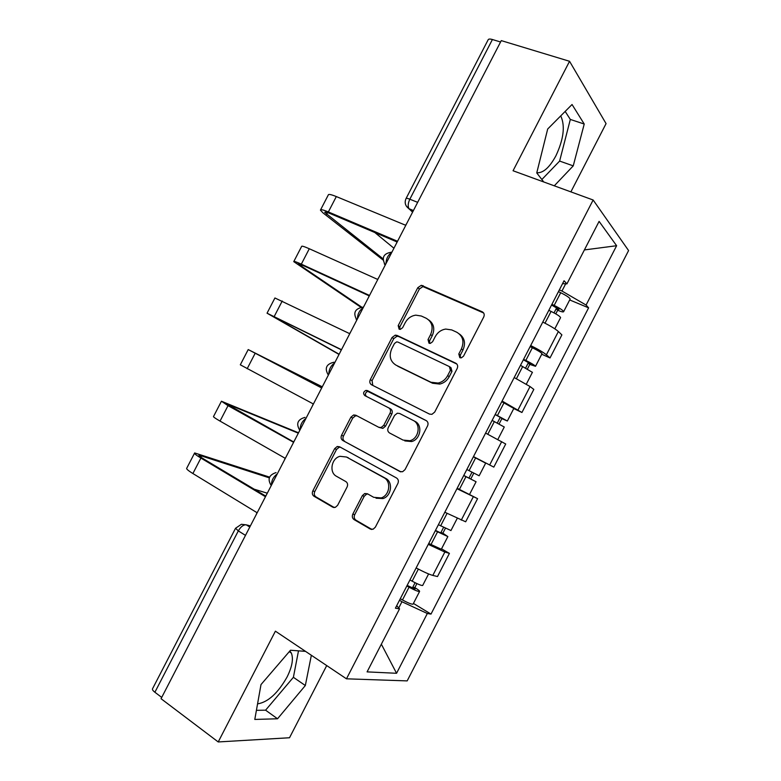 <?xml version="1.0" encoding="UTF-8"?>
<svg xmlns="http://www.w3.org/2000/svg" width="781" height="781" viewBox="0 0 781 781"><rect width="100%" height="100%" fill="white"/><g stroke="black" fill="none" stroke-linecap="round" stroke-linejoin="round"><path stroke-width="1.17" d="M459.824 357.669L461.327 357.854L463.514 356.195L483.742 316.979C484.689 314.655 484.181 312.917 482.238 311.785L421.291 285.299L417.776 287.711L398.193 325.628L399.111 329.162L400.36 329.348L402.625 327.698L405.163 322.778C407.623 318.365 411.177 315.827 415.804 315.153L421.33 316.022L426.172 318.238C432.108 321.811 433.582 327.268 430.595 334.6L428.027 339.589L428.994 343.191L430.36 343.386L432.596 341.727L435.173 336.728C437.585 332.384 441.089 329.836 445.687 329.065L451.75 329.933L456.748 332.228C462.879 335.898 464.431 341.463 461.415 348.922L458.798 353.988L459.824 357.669M560.66 115.959L560.973 116.428C565.259 126.249 563.57 139.389 555.896 155.829C549.482 167.612 543.117 173.245 536.801 172.738M289.858 650.983L291.333 653.043C293.617 658.705 292.182 666.72 287.037 677.088C277.841 693.264 268.02 702.197 257.564 703.886M352.817 514.113C351.87 516.446 352.29 518.281 354.096 519.619L370.214 529.01L373.152 529.206L375.349 527.175L397.88 483.468C398.837 481.116 398.388 479.29 396.523 477.982L339.55 446.761L337.216 446.498L334.639 448.665L312.82 490.907C311.873 493.182 312.263 494.969 313.991 496.247L332.667 507.133L335.332 507.367L337.636 505.307L347.096 486.973C348.043 484.659 347.633 482.863 345.856 481.584L336.484 476.293C328.879 472.495 331.427 458.252 340.008 456.319L346.442 457.012L383.891 477.66C391.535 481.35 389.699 495.388 381.206 497.917L373.738 497.331L367.431 493.768L364.717 493.533L362.355 495.632L352.817 514.113L354.701 514.699C353.744 517.022 354.174 518.857 355.97 520.185L371.883 529.45M346.471 678.816L275.4 631.175L218.221 741.95L161.052 698.702L501.275 40.612L569.554 61.289L513.058 170.756L593.14 200.004L346.471 678.816L407.174 680.895L628.588 250.564L593.14 200.004M429.472 414.086L431.932 414.34L434.705 412.075L457.188 368.476C458.135 366.133 457.646 364.376 455.723 363.185L397.06 335.42L395.254 335.147L392.062 337.49L370.292 379.644C369.354 381.899 369.784 383.617 371.561 384.789L429.472 414.086M427.549 425.938L405.046 469.596L402.586 471.744L399.862 471.509L342.791 440.494C341.043 439.264 340.633 437.506 341.57 435.242L350.903 417.181L353.637 414.965L355.833 415.228L378.717 427.275L381.089 427.529L383.774 425.313L390.051 413.149C390.998 410.845 390.559 409.088 388.733 407.877L364.805 395.586C362.921 393.565 363.302 391.828 365.928 390.393L367.392 390.578L426.143 420.549C428.037 421.799 428.505 423.595 427.549 425.938M570.882 191.872L606.066 123.623L569.554 61.289M218.221 741.95L289.517 737.752L326.712 665.578M161.716 697.404L154.892 692.249C152.812 690.629 152.051 689.418 152.607 688.637L235.452 528.425M406.11 198.423L488.105 39.87C488.457 38.923 489.892 38.796 492.411 39.519L409.83 199.214C408.014 203.119 407.721 206.282 408.961 208.703L412.593 212.159M500.562 41.989L492.411 39.519M530.689 345.544C538.246 349.341 543.478 352.426 546.397 354.789L558.376 331.515C555.535 329.006 550.341 325.862 542.766 322.075M558.376 331.515L561.89 334.883L550.019 357.942L541.731 354.223M546.397 354.789L550.019 357.942M513.761 408.561L521.933 412.495L533.823 389.407L530.045 386.546L514.201 377.555M502.095 401.043L521.933 412.495M473.481 456.621L493.817 467.116L505.717 443.998L485.587 433.094M473.481 456.612L493.817 467.116M457.178 488.262L477.581 498.659L456.953 488.701M444.828 512.248L465.671 521.796L477.581 498.659M441.519 548.858L449.417 553.378L444.848 552.03L428.281 544.377M416.136 567.943C423.634 571.917 429.189 574.406 432.811 575.412L437.497 576.544L449.417 553.378M559.323 289.936L561.959 291.03L565.669 283.815M562.574 283.63L566.908 283.884L599.095 221.384L616.619 245.722L586.082 305.049L561.959 291.03M398.73 607.969L401.942 601.741L427.334 613.495L430.995 614.1L588.601 307.841L586.082 305.049M427.334 613.495L396.563 673.281L367.09 671.885L399.54 608.877L396.699 605.695M566.908 283.884L564.058 280.75L395.411 608.184L399.54 608.877M554.285 185.81L573.244 165.865L584.227 124.033L572.043 104.508L547.686 129.011L536.752 172.913L543.732 181.953M305.537 651.374L290.493 650.241L261 684.576L254.791 719.438L277.538 718.774L305.332 685.533L311.355 655.279M401.942 601.741L399.501 600.247M569.681 299.943L588.601 307.841M413.432 603.42L430.995 614.1M616.619 245.722L584.393 249.93M381.353 644.188L396.563 673.281M541.848 179.523L559.626 161.071L570.325 119.434L565.171 111.419M559.626 161.071L573.244 165.865M570.325 119.434L584.227 124.033M256.422 710.329L265.589 710.183L293.392 677.303L298.498 650.846M293.392 677.303L305.332 685.533M265.589 710.183L277.538 718.774M460.37 357.844L460.351 355.091L462.957 350.044C465.818 343.279 464.646 337.929 459.433 334.004M428.71 319.917C433.904 323.705 435.076 328.986 432.215 335.752L429.648 340.721L429.618 343.386M483.673 313.005L422.911 286.588L419.407 288.99L399.882 326.79L399.813 329.357M456.856 364.053L398.759 336.552L396.953 336.279L393.77 338.622L372.068 380.64L372.791 385.414M450.393 370.292L449.378 366.592L397.959 342.088L396.65 341.893L394.444 343.533L391.759 348.726C388.782 355.951 390.178 361.418 395.967 365.127L430.946 382.241L438.161 383.071C442.3 382.085 445.463 379.605 447.64 375.632L450.393 370.292L451.974 371.346L450.959 367.656L449.944 366.972M451.974 371.346L449.231 376.667C447.064 380.63 443.911 383.1 439.771 384.076L432.576 383.246L397.685 366.172M400.926 471.88L342.791 440.494M357.063 415.873L355.472 415.843L352.739 418.06L343.445 436.062C342.508 438.326 342.918 440.074 344.665 441.294M378.922 427.373L382.866 428.388L385.541 426.182L391.798 414.057C392.745 411.763 392.296 410.005 390.48 408.795L388.733 407.877M426.602 420.832L367.724 391.349C365.225 392.628 364.776 394.307 366.367 396.397M403.064 440.084L409.879 440.728C418.919 438.639 421.271 424.034 413.198 420.442L399.638 413.481L397.304 413.217L394.542 415.463L388.245 427.656C387.298 429.97 387.737 431.737 389.573 432.986L403.064 440.084M404.792 440.914L411.597 441.558C420.608 439.478 422.951 424.923 414.896 421.33L413.198 420.442M367.861 494.012L366.562 494.188L364.21 496.277L354.701 514.699M376.042 498.229L383.012 498.561C391.486 496.042 393.302 482.053 385.677 478.372L383.891 477.66M346.51 457.041L385.677 478.372M340.35 447.201L339.11 447.288L336.533 449.436L314.782 491.561C313.845 493.826 314.235 495.603 315.954 496.882L334.278 507.552M548.818 310.33L551.083 311.404C556.824 314.255 559.997 316.325 560.592 317.603L560.504 317.769M551.552 305.02L559.03 309.403L556.17 308.739L554.032 312.898M551.903 304.336L554.168 305.41C559.909 308.261 563.072 310.34 563.648 311.658C563.384 312.263 561.393 311.795 557.673 310.252L555.799 313.884M558.435 291.655L560.699 292.719C566.45 295.56 569.593 297.668 570.14 299.055L570.042 299.23M556.755 307.607L556.17 308.739L557.673 310.252M406.881 223.2L405.622 225.25L336.318 196.568C331.134 194.469 328.459 193.932 328.293 194.957L320.6 209.806M383.032 258.794L324.74 212.403C324.837 211.71 326.8 212.159 330.646 213.76L397.002 241.934M396.436 243.408L397.363 241.212L328.352 211.944C323.197 209.806 320.552 209.201 320.425 210.128L322.983 212.881L383.002 259.956M393.936 248.231L374.782 232.494M520.488 365.332L532.398 372.352M523.358 359.777L530.914 364.014L528.171 363.106L525.681 367.939M523.582 359.338L525.828 360.431C531.558 363.321 534.79 365.274 535.512 366.299L529.782 364.415L527.468 368.905M530.123 346.637L532.369 347.73C538.109 350.601 541.321 352.592 542.014 353.686L541.946 353.803M528.542 362.384L528.171 363.106L529.782 364.415M492.128 420.403L504.262 427.012M495.125 414.584L502.769 418.675L500.143 417.542L497.312 423.038M495.222 414.399L507.347 421.008L501.861 418.636L499.098 423.985M501.773 401.688L513.82 408.434M500.299 417.23L501.861 418.636M378.883 277.353L377.623 279.403L309.296 248.749C304.19 246.493 301.632 245.722 301.622 246.445L293.851 261.43M361.72 307.138L298.069 263.89L303.711 265.774L369.13 295.823M368.427 297.59L369.364 295.384L301.32 264.154C296.243 261.84 293.715 261 293.754 261.635L360.861 307.245M350.854 331.574L349.595 333.624L274.922 297.981L267.082 313.122M339.13 354.242L271.378 315.436L341.238 349.781M340.379 351.831L341.326 349.615L267.043 313.191L339.032 354.428M463.777 475.444L476.078 481.75L469.576 494.363M463.738 475.531L476.078 481.75M471.997 472.193L468.942 478.128M473.384 456.797L485.665 463.133L473.384 456.797M466.833 469.518L479.153 475.775L485.665 463.133M473.803 473.12L470.855 478.841M435.476 530.397L443.296 534.175L440.914 532.554L442.866 533.198L447.845 536.586L441.372 549.15M435.31 530.729L447.845 536.586M428.749 543.469L441.324 549.248M443.559 527.419L440.63 533.101M438.405 524.705L450.959 530.533M445.375 528.327L442.866 533.198M407.145 585.399L415.043 589.03L412.778 587.175L414.838 587.615C418.294 589.714 419.866 591.012 419.573 591.49L413.129 604.006M406.852 585.984L409.049 587.195C414.721 590.231 418.225 591.656 419.573 591.49M400.282 598.744L402.469 599.964C408.141 603 411.665 604.406 413.042 604.162M415.082 582.714L412.29 588.142M409.957 579.961L412.153 581.171C417.825 584.198 421.32 585.643 422.658 585.496L422.726 585.369M416.917 583.592L414.838 587.615M322.797 385.853L321.528 387.893L248.202 349.576L322.153 386.751M322.123 386.8L252.536 351.811L321.557 387.854M312.312 406.13L313.249 403.914L240.314 364.805L248.192 349.595M294.701 440.191L293.441 442.231L228.042 405.651L221.443 401.229L298.518 432.801M298.332 433.172L225.787 403.455L293.607 441.919M284.206 460.487L285.153 458.271L220.037 421.096C215.205 418.313 213.037 416.771 213.545 416.478L221.365 401.375M266.575 494.588L265.315 496.638L200.893 458.066C196.109 455.157 194.03 453.458 194.654 452.941L269.582 477.123M269.299 477.855L199.018 455.147C198.55 455.538 200.102 456.807 203.665 458.964L265.628 496.033M256.07 514.913L257.017 512.687L192.887 473.53C188.123 470.582 186.083 468.805 186.757 468.2L194.518 453.214M267.297 493.192L254.196 489.199M250.398 525.886L246.249 524.842C243.457 524.627 240.821 526.648 238.322 530.895L154.892 692.249M249.793 527.048L246.249 524.842L241.417 524.285L235.54 528.268L238.322 530.895L245.488 535.385M413.286 210.821L409.42 209.249L406.266 206.008M461.259 520.156L473.286 496.804M489.667 464.978L501.675 441.646M518.047 409.849L530.045 386.546M432.811 575.412L444.848 552.03M391.74 252.497C388.118 254.86 386.195 258.579 385.97 263.646M385.179 265.189L384.32 263.802M363.185 307.734C359.465 310.262 357.542 313.982 357.415 318.892M334.59 363.028C330.793 365.733 328.86 369.462 328.821 374.197M305.976 418.382C302.081 421.262 300.148 424.991 300.187 429.57M277.323 473.813C273.33 476.869 271.397 480.598 271.534 485.011M356.761 320.151L356.146 319.214M417.669 202.347L409.83 199.214C407.418 198.276 406.149 198.071 406.013 198.608C404.314 202.66 405.3 206.018 408.961 208.703L413.442 210.519M462.957 350.044L461.415 348.922M429.648 340.721L428.027 339.589M432.215 335.752L430.595 334.6M399.882 326.79L398.193 325.628M419.407 288.99L417.776 287.711M424.434 286.842L422.814 285.563M483.644 312.966L482.238 311.785M460.351 355.091L458.798 353.988M372.068 380.64L370.292 379.644M393.77 338.622L392.062 337.49M398.759 336.552L397.06 335.42M456.602 363.79L455.723 363.185M432.576 383.246L430.946 382.241M449.231 376.667L447.64 375.632M400.477 471.773L399.862 471.509M343.445 436.062L341.57 435.242M352.739 418.06L350.903 417.181M385.541 426.182L383.774 425.313M391.798 414.057L390.051 413.149M369.179 391.545L367.392 390.578M364.21 496.277L362.355 495.632M348.306 457.764L346.442 457.012M333.975 507.543L332.667 507.133M315.954 496.882L313.991 496.247M314.782 491.561L312.82 490.907M336.533 449.436L334.639 448.665M371.707 529.45L370.214 529.01M355.97 520.185L354.096 519.619M551.083 311.404L545.001 323.197M560.699 292.719L554.168 305.41M328.352 211.944L336.318 196.568M326.604 214.424L327.561 212.578M522.733 366.435L516.426 378.687M532.369 347.73L525.828 360.431M494.363 421.525L487.813 434.236M504.009 402.801L497.458 415.521M301.32 264.154L309.296 248.749M300.109 265.589L300.695 264.466M274.258 316.412L282.244 300.997M465.954 476.693L459.394 489.423M475.609 457.939L469.049 470.67M437.516 531.91L430.946 544.66M447.044 513.41L440.621 525.886M409.049 587.195L402.469 599.964M418.352 569.115L412.153 581.171M247.167 368.73L255.153 353.295M220.037 421.096L228.042 405.651M227.867 405.095L228.286 404.275M192.887 473.53L200.893 458.066M200.883 457.188L201.683 455.635M560.973 116.428L560.387 116.232M291.333 653.043L289.282 651.657M391.916 252.146C383.471 253.317 381.265 257.593 385.287 264.974M363.019 307.158C354.867 308.612 352.807 312.888 356.839 319.995M333.995 362.218C326.214 364.024 324.33 368.32 328.352 375.105M305.01 417.366C297.561 419.475 295.823 423.79 299.816 430.302M276.044 472.593C268.889 474.955 267.287 479.29 271.232 485.577M422.911 286.588L421.291 285.299M396.953 336.279L395.254 335.147M439.771 384.076L438.161 383.071M355.472 415.843L353.637 414.965M382.866 428.388L381.089 427.529M367.724 391.349L365.928 390.393M411.597 441.558L409.879 440.728M366.562 494.188L364.717 493.533M383.012 498.561L381.206 497.917M339.11 447.288L337.216 446.498M560.592 317.603L554.813 328.821M570.14 299.055L563.648 311.658M532.447 372.254L526.335 384.135M542.014 353.686L535.512 366.299M504.282 426.973L497.829 439.508M513.849 408.375L507.347 421.008M457.197 518.418L450.92 530.602M428.603 573.947L422.658 585.496"/></g></svg>
